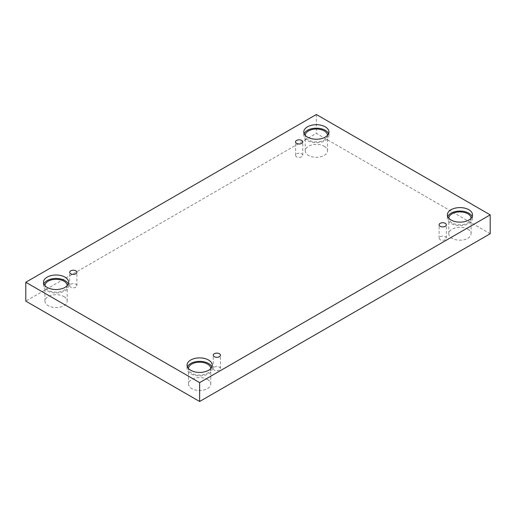 <?xml version="1.0" encoding="UTF-8"?>
<svg xmlns="http://www.w3.org/2000/svg" width="516" height="516" viewBox="0 0 516 516"><rect width="100%" height="100%" fill="white"/><g stroke="black" fill="none" stroke-linecap="round" stroke-linejoin="round"><path stroke-width="0.39" stroke-dasharray="2.58 1.94" d="M301.699 156.78A3.612 2.083 180 0 1 297.764 157.238A3.612 2.083 180 0 1 295.533 155.31A3.612 2.083 180 0 1 296.59 153.833A3.612 2.083 180 0 1 300.531 153.381A3.612 2.083 180 0 1 302.757 155.31A3.612 2.083 180 0 1 301.699 156.78M75.833 287.186A3.612 2.083 180 0 1 71.898 287.638A3.612 2.083 180 0 1 69.666 285.716A3.612 2.083 180 0 1 70.724 284.239A3.612 2.083 180 0 1 74.659 283.787A3.612 2.083 180 0 1 76.89 285.716A3.612 2.083 180 0 1 75.833 287.186M490.2 233.742L316.366 133.373L25.8 301.131M316.366 114.507L316.366 133.373M63.939 296.584A11.146 6.431 180 0 1 67.203 301.131A11.146 6.431 180 0 1 56.063 307.562A11.146 6.431 180 0 1 44.918 301.131A11.146 6.431 180 0 1 51.8 295.191A11.146 6.431 180 0 1 63.939 296.584M324.241 146.299A11.146 6.431 180 0 1 327.505 150.846A11.146 6.431 180 0 1 316.366 157.283A11.146 6.431 180 0 1 305.22 150.846A11.146 6.431 180 0 1 312.103 144.906A11.146 6.431 180 0 1 324.241 146.299M467.818 229.188A11.146 6.431 180 0 1 471.082 233.742A11.146 6.431 180 0 1 459.937 240.172A11.146 6.431 180 0 1 448.797 233.742A11.146 6.431 180 0 1 455.673 227.795A11.146 6.431 180 0 1 467.818 229.188M207.516 379.473A11.146 6.431 180 0 1 210.78 384.02A11.146 6.431 180 0 1 199.634 390.457A11.146 6.431 180 0 1 188.495 384.02A11.146 6.431 180 0 1 195.37 378.08A11.146 6.431 180 0 1 207.516 379.473M210.78 368.534A11.146 6.431 180 0 1 210.78 368.624A11.146 6.431 180 0 1 199.634 375.055A11.146 6.431 180 0 1 188.495 368.624A11.146 6.431 180 0 1 188.495 368.534M187.411 366.889A12.584 7.269 0 0 0 187.05 368.624A12.584 7.269 0 0 0 199.634 375.893A12.584 7.269 0 0 0 212.224 368.624A12.584 7.269 0 0 0 211.857 366.889M471.082 218.249A11.146 6.431 180 0 1 471.082 218.339A11.146 6.431 180 0 1 459.937 224.776A11.146 6.431 180 0 1 448.797 218.339A11.146 6.431 180 0 1 448.797 218.249M447.714 216.604A12.584 7.269 0 0 0 447.353 218.339A12.584 7.269 0 0 0 459.937 225.608A12.584 7.269 0 0 0 472.527 218.339A12.584 7.269 0 0 0 472.159 216.604M327.505 135.36A11.146 6.431 180 0 1 327.505 135.45A11.146 6.431 180 0 1 316.366 141.881A11.146 6.431 180 0 1 305.22 135.45A11.146 6.431 180 0 1 305.22 135.36M304.143 133.715A12.584 7.269 0 0 0 303.776 135.45A12.584 7.269 0 0 0 316.366 142.713A12.584 7.269 0 0 0 328.95 135.45A12.584 7.269 0 0 0 328.589 133.715M67.203 285.645A11.146 6.431 180 0 1 67.203 285.729A11.146 6.431 180 0 1 56.063 292.166A11.146 6.431 180 0 1 44.918 285.729A11.146 6.431 180 0 1 44.918 285.645M43.841 283.994A12.584 7.269 0 0 0 43.473 285.729A12.584 7.269 0 0 0 56.063 292.998A12.584 7.269 0 0 0 68.647 285.729A12.584 7.269 0 0 0 68.286 283.994M440.167 236.728A3.612 2.083 180 0 1 444.102 236.276A3.612 2.083 180 0 1 446.334 238.199A3.612 2.083 180 0 1 445.276 239.676A3.612 2.083 180 0 1 441.341 240.127A3.612 2.083 180 0 1 439.11 238.199A3.612 2.083 180 0 1 440.167 236.728M214.301 367.128A3.612 2.083 180 0 1 218.236 366.676A3.612 2.083 180 0 1 220.467 368.605A3.612 2.083 180 0 1 219.41 370.082A3.612 2.083 180 0 1 215.469 370.533A3.612 2.083 180 0 1 213.243 368.605A3.612 2.083 180 0 1 214.301 367.128M302.757 155.31L302.757 141.919M295.533 155.31L295.533 141.919M212.224 368.624L212.224 365.154M187.05 368.624L187.05 365.154M210.78 384.02L210.78 368.624M188.495 384.02L188.495 368.624M472.527 218.339L472.527 214.869M447.353 218.339L447.353 214.869M471.082 233.742L471.082 218.339M448.797 233.742L448.797 218.339M328.95 135.45L328.95 131.98M303.776 135.45L303.776 131.98M327.505 150.846L327.505 135.45M305.22 150.846L305.22 135.45M68.647 285.729L68.647 282.258M43.473 285.729L43.473 282.258M67.203 301.131L67.203 285.729M44.918 301.131L44.918 285.729M446.334 238.199L446.334 224.808M439.11 238.199L439.11 224.808M220.467 368.605L220.467 355.214M213.243 368.605L213.243 355.214M76.89 285.716L76.89 272.319M69.666 285.716L69.666 272.319"/><path stroke-width="0.77" d="M199.634 401.493L490.2 233.742L490.2 214.869L316.366 114.507L25.8 282.258L25.8 301.131L199.634 401.493L199.634 382.627L490.2 214.869M296.59 140.442A3.612 2.083 180 0 1 300.531 139.991A3.612 2.083 180 0 1 302.757 141.919A3.612 2.083 180 0 1 299.145 144.003A3.612 2.083 180 0 1 295.533 141.919A3.612 2.083 180 0 1 296.59 140.442M25.8 282.258L199.634 382.627M70.724 270.848A3.612 2.083 180 0 1 74.659 270.397A3.612 2.083 180 0 1 76.89 272.319A3.612 2.083 180 0 1 73.278 274.402A3.612 2.083 180 0 1 69.666 272.319A3.612 2.083 180 0 1 70.724 270.848M214.301 353.737A3.612 2.083 180 0 1 218.236 353.286A3.612 2.083 180 0 1 220.467 355.214A3.612 2.083 180 0 1 216.855 357.298A3.612 2.083 180 0 1 213.243 355.214A3.612 2.083 180 0 1 214.301 353.737M440.167 223.338A3.612 2.083 180 0 1 444.102 222.886A3.612 2.083 180 0 1 446.334 224.808A3.612 2.083 180 0 1 442.722 226.892A3.612 2.083 180 0 1 439.11 224.808A3.612 2.083 180 0 1 440.167 223.338M47.162 277.124A12.584 7.269 180 0 1 60.882 275.544A12.584 7.269 180 0 1 68.647 282.258A12.584 7.269 180 0 1 56.063 289.528A12.584 7.269 180 0 1 43.473 282.258A12.584 7.269 180 0 1 47.162 277.124M307.465 126.839A12.584 7.269 180 0 1 321.178 125.265A12.584 7.269 180 0 1 328.95 131.98A12.584 7.269 180 0 1 316.366 139.243A12.584 7.269 180 0 1 303.776 131.98A12.584 7.269 180 0 1 307.465 126.839M451.036 209.728A12.584 7.269 180 0 1 464.755 208.154A12.584 7.269 180 0 1 472.527 214.869A12.584 7.269 180 0 1 459.937 222.138A12.584 7.269 180 0 1 447.353 214.869A12.584 7.269 180 0 1 451.036 209.728M190.733 360.013A12.584 7.269 180 0 1 204.452 358.439A12.584 7.269 180 0 1 212.224 365.154A12.584 7.269 180 0 1 199.634 372.423A12.584 7.269 180 0 1 187.05 365.154A12.584 7.269 180 0 1 190.733 360.013M188.495 368.534A11.146 6.431 180 0 1 195.441 362.664A11.146 6.431 180 0 1 207.516 364.077A11.146 6.431 180 0 1 210.78 368.534M211.857 366.889A12.584 7.269 0 0 0 203.02 361.626A12.584 7.269 0 0 0 190.733 363.483A12.584 7.269 0 0 0 187.411 366.889M448.797 218.249A11.146 6.431 180 0 1 455.744 212.379A11.146 6.431 180 0 1 467.818 213.792A11.146 6.431 180 0 1 471.082 218.249M472.159 216.604A12.584 7.269 0 0 0 463.323 211.341A12.584 7.269 0 0 0 451.036 213.198A12.584 7.269 0 0 0 447.714 216.604M305.22 135.36A11.146 6.431 180 0 1 312.174 129.49A11.146 6.431 180 0 1 324.241 130.896A11.146 6.431 180 0 1 327.505 135.36M328.589 133.715A12.584 7.269 0 0 0 319.746 128.445A12.584 7.269 0 0 0 307.465 130.309A12.584 7.269 0 0 0 304.143 133.715M44.918 285.645A11.146 6.431 180 0 1 51.871 279.769A11.146 6.431 180 0 1 63.939 281.181A11.146 6.431 180 0 1 67.203 285.645M68.286 283.994A12.584 7.269 0 0 0 59.443 278.73A12.584 7.269 0 0 0 47.162 280.594A12.584 7.269 0 0 0 43.841 283.994"/></g></svg>
